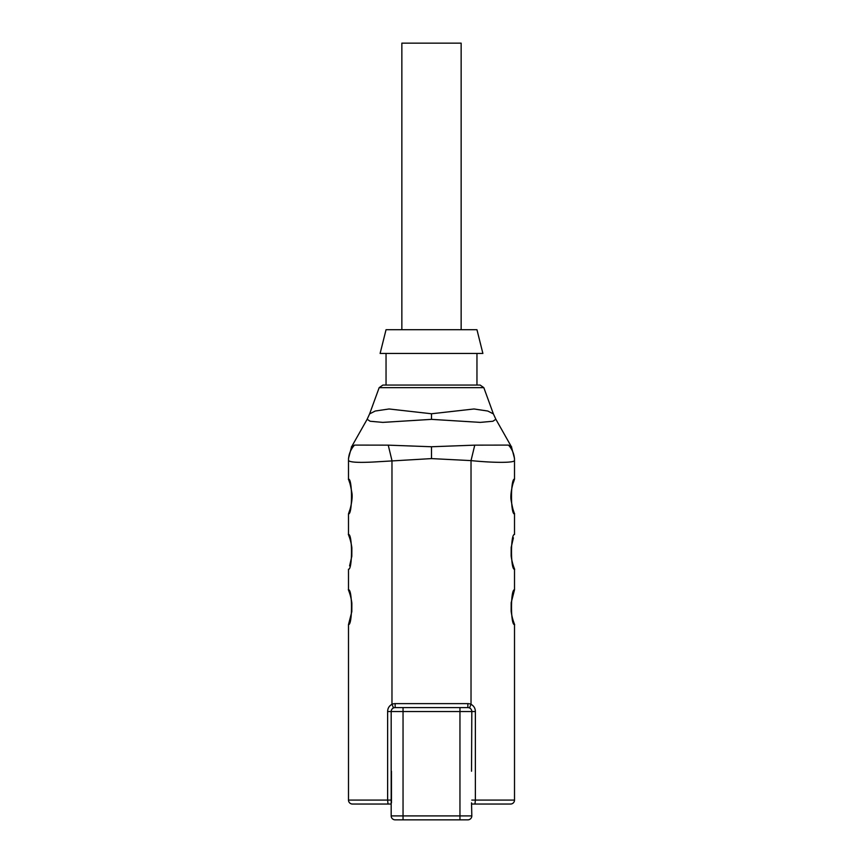 <?xml version="1.0" encoding="UTF-8"?>
<svg xmlns="http://www.w3.org/2000/svg" width="863" height="863" viewBox="0 0 863 863"><rect width="100%" height="100%" fill="white"/><g stroke="black" fill="none" stroke-linecap="round" stroke-linejoin="round"><path stroke-width="1.29" d="M354.682 445.179C350.356 447.401 350.302 447.368 354.531 445.092L388.242 445.146L431.5 446.754L474.758 445.146L508.469 445.092A23.711 22.934 0 0 1 514.51 460.378L514.51 479.138L514.51 460.378C515.082 462.946 494.305 462.956 471.025 460.605L431.5 458.598L373.409 462.018C357.67 462.795 349.364 462.244 348.49 460.378L348.49 479.138C352.503 478.21 352.492 514.855 348.49 513.906L348.49 534.467C352.503 533.55 352.492 570.195 348.49 569.246L348.49 589.807C352.503 588.89 352.492 625.535 348.49 624.585L348.49 800.087L387.627 800.087L387.627 711.544C387.703 708.286 389.148 705.869 391.975 704.305A7.907 7.907 0 0 1 395.135 703.636L395.135 707.595L467.865 707.595A3.948 3.948 0 0 1 471.813 711.544L471.532 771.231M471.532 802.849L471.813 815.902A3.948 3.948 0 0 1 467.865 819.85L395.135 819.85A3.948 3.948 0 0 1 391.187 815.902L471.813 815.902M354.531 445.092A23.711 22.934 -0 0 0 348.49 460.378L348.49 479.127C348.177 480.411 349.084 477.12 351.91 492.913C353.021 499.386 349.893 510.54 349.299 511.425L348.49 513.906L348.49 534.467L349.591 537.822M514.51 513.873A1.586 1.586 0 0 1 514.51 513.906L514.51 513.917C510.497 514.833 510.508 478.188 514.51 479.138L513.409 482.482M513.409 537.811L511.176 547.412L511.133 555.869C512.288 564.985 515.351 570.411 514.51 569.246L514.51 569.246C510.497 570.163 510.508 533.517 514.51 534.467L514.51 513.906L514.51 534.467A1.586 1.586 180 0 1 514.51 534.499M348.49 569.213A1.586 1.586 180 0 0 348.49 569.246L348.49 589.807C347.649 588.642 350.712 594.068 351.867 603.183L351.824 611.64L348.49 624.585L348.49 800.087A3.948 3.948 0 0 0 352.449 804.036L391.155 804.036M513.409 565.891L514.51 569.246L514.51 589.807L511.176 602.752L511.133 611.209C512.288 620.324 515.351 625.751 514.51 624.585L514.51 800.087A3.948 3.948 0 0 1 510.551 804.036L471.845 804.036M514.51 569.246L514.51 589.807C510.508 588.857 510.497 625.502 514.51 624.585L514.51 800.087L475.373 800.087L474.984 804.036M379.17 387.66L382.881 385.06L480.119 385.06L483.83 387.66L379.17 387.66L369.612 413.895L375.2 411.036L389.019 408.976L431.5 413.765L473.981 408.976L487.8 411.036L493.388 413.906L483.83 387.66M431.5 329.72L476.959 329.72L482.881 353.431L380.119 353.431L386.041 329.72L431.5 329.72M514.51 458.49L511.435 446.818L495.858 419.256L492.902 421.252L480.249 422.385L431.5 419.364L382.784 422.385L370.108 421.252L367.163 419.267L351.565 446.818L348.49 458.49M508.469 445.092C512.687 447.358 512.644 447.39 508.339 445.189M514.51 624.585L513.409 621.231M469.45 707.919L471.025 704.305C473.852 705.88 475.308 708.296 475.373 711.544L475.373 800.087L471.813 800.087M357.314 804.036L352.449 804.036A3.948 3.948 0 0 1 348.49 800.087M475.373 711.544L391.187 711.544A3.948 3.948 0 0 1 395.135 707.595A3.948 3.948 0 0 0 391.187 711.544L391.187 815.902A3.948 3.948 0 0 0 395.135 819.85M391.468 771.231L391.468 802.849M395.135 703.636L467.865 703.636A7.907 7.907 0 0 1 471.025 704.305L471.025 460.605L474.758 445.146M393.539 707.93L391.975 704.305L391.975 460.605L388.242 445.146M401.856 329.72L401.856 43.15L461.144 43.15L461.144 329.72M393.161 708.124L393.161 707.024M469.839 708.124L469.839 707.024M459.957 707.595L459.957 819.85M403.043 707.595L403.043 819.85M431.5 446.754L431.5 458.598M431.5 413.765L431.5 419.364M348.49 479.17A1.586 1.586 180 0 1 348.49 479.138L349.591 482.482M349.591 621.241L348.49 624.585A1.586 1.586 0 0 1 348.49 624.553M514.51 589.839A1.586 1.586 -0 0 0 514.51 589.807L513.409 593.151M387.627 711.544L391.187 711.544M388.016 804.036L387.627 800.087L391.187 800.087M467.865 707.595L467.865 703.636M476.959 385.06L476.959 353.431M386.041 385.06L386.041 353.431M495.858 419.256L493.388 413.906M369.601 413.916L367.142 419.256M513.409 510.562L514.51 513.906C514.823 512.633 513.917 515.923 511.09 500.13C509.979 493.658 513.107 482.503 513.701 481.619L514.51 479.138M349.591 565.901L351.824 556.301L351.867 547.854C350.712 538.728 347.649 533.312 348.49 534.467M348.49 513.906L349.591 510.562M348.49 589.807L349.591 593.161"/></g></svg>
